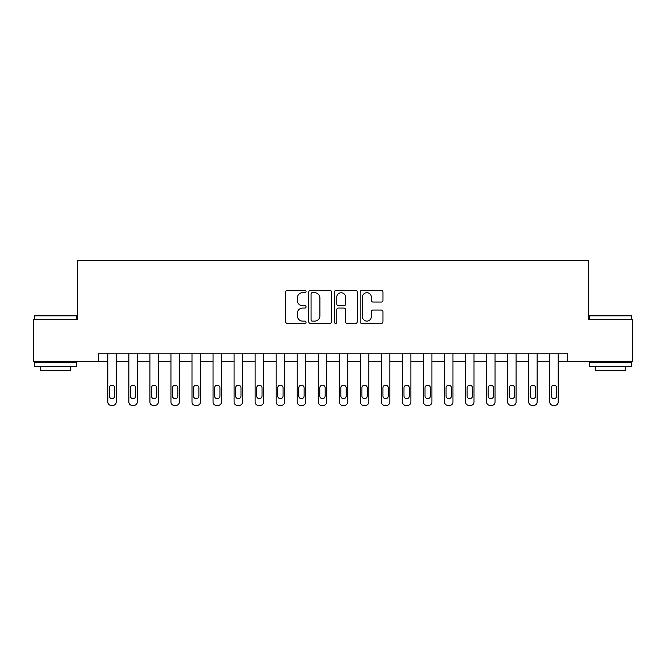 <?xml version="1.0" encoding="UTF-8"?>
<svg xmlns="http://www.w3.org/2000/svg" width="666" height="666" viewBox="0 0 666 666"><rect width="100%" height="100%" fill="white"/><g stroke="black" fill="none" stroke-linecap="round" stroke-linejoin="round"><path stroke-width="1" d="M306.06 291.533A1.157 1.157 0 0 0 304.903 290.376L287.346 290.376A1.657 1.657 0 0 0 285.689 292.024L285.689 321.778A1.657 1.657 0 0 0 287.346 323.426L304.903 323.426A1.157 1.157 0 0 0 306.06 322.269A1.157 1.157 0 0 0 304.903 321.112L302.63 321.112A5.286 5.286 0 0 1 297.344 315.826L297.344 313.345A5.286 5.286 0 0 1 302.63 308.058L304.903 308.058A1.157 1.157 0 0 0 306.06 306.901A1.157 1.157 0 0 0 304.903 305.744L302.63 305.744A5.286 5.286 0 0 1 297.344 300.458L297.344 297.977A5.286 5.286 0 0 1 302.63 292.69L304.903 292.69A1.157 1.157 0 0 0 306.06 291.533M381.302 302.031A1.657 1.657 0 0 0 382.95 300.374L382.95 292.024A1.657 1.657 0 0 0 381.302 290.376L361.796 290.376A1.657 1.657 0 0 0 360.148 292.024L360.148 321.778A1.657 1.657 0 0 0 361.796 323.426L381.302 323.426A1.657 1.657 0 0 0 382.95 321.778L382.95 311.696A1.657 1.657 0 0 0 381.302 310.04L372.952 310.04A1.657 1.657 0 0 0 371.303 311.696L371.303 316.691A4.421 4.421 0 0 1 366.883 321.112A4.421 4.421 0 0 1 362.462 316.691L362.462 297.111A4.421 4.421 0 0 1 366.883 292.69A4.421 4.421 0 0 1 371.303 297.111L371.303 300.374A1.657 1.657 0 0 0 372.952 302.031L381.302 302.031M98.543 361.621L33.3 361.621L33.3 319.53L77.497 319.53L77.497 260.597L588.503 260.597L588.503 319.53L632.7 319.53L632.7 361.621L567.457 361.621L567.457 353.205L98.543 353.205L98.543 361.621L107.8 361.621L107.8 402.031A3.363 3.363 0 0 0 111.172 405.403L112.854 405.403A3.363 3.363 0 0 0 116.225 402.031L116.225 361.621L128.854 361.621L128.854 402.031A3.363 3.363 0 0 0 132.218 405.403L133.899 405.403A3.363 3.363 0 0 0 137.271 402.031L137.271 361.621L149.9 361.621L149.9 402.031A3.363 3.363 0 0 0 153.263 405.403L154.945 405.403A3.363 3.363 0 0 0 158.317 402.031L158.317 361.621L170.946 361.621L170.946 402.031A3.363 3.363 0 0 0 174.309 405.403L175.99 405.403A3.363 3.363 0 0 0 179.362 402.031L179.362 361.621L191.991 361.621L191.991 402.031A3.363 3.363 0 0 0 195.354 405.403L197.044 405.403A3.363 3.363 0 0 0 200.408 402.031L200.408 361.621L213.037 361.621L213.037 402.031A3.363 3.363 0 0 0 216.4 405.403L218.09 405.403A3.363 3.363 0 0 0 221.453 402.031L221.453 361.621L234.082 361.621L234.082 402.031A3.363 3.363 0 0 0 237.446 405.403L239.136 405.403A3.363 3.363 0 0 0 242.499 402.031L242.499 361.621L255.128 361.621L255.128 402.031A3.363 3.363 0 0 0 258.5 405.403L260.181 405.403A3.363 3.363 0 0 0 263.545 402.031L263.545 361.621L276.174 361.621L276.174 402.031A3.363 3.363 0 0 0 279.545 405.403L281.227 405.403A3.363 3.363 0 0 0 284.59 402.031L284.59 361.621L297.219 361.621L297.219 402.031A3.363 3.363 0 0 0 300.591 405.403L302.272 405.403A3.363 3.363 0 0 0 305.636 402.031L305.636 361.621L318.265 361.621L318.265 402.031A3.363 3.363 0 0 0 321.636 405.403L323.318 405.403A3.363 3.363 0 0 0 326.69 402.031L326.69 361.621L339.31 361.621L339.31 402.031A3.363 3.363 0 0 0 342.682 405.403L344.364 405.403A3.363 3.363 0 0 0 347.735 402.031L347.735 361.621L360.364 361.621L360.364 402.031A3.363 3.363 0 0 0 363.728 405.403L365.409 405.403A3.363 3.363 0 0 0 368.781 402.031L368.781 361.621L381.41 361.621L381.41 402.031A3.363 3.363 0 0 0 384.773 405.403L386.455 405.403A3.363 3.363 0 0 0 389.826 402.031L389.826 361.621L402.455 361.621L402.455 402.031A3.363 3.363 0 0 0 405.819 405.403L407.5 405.403A3.363 3.363 0 0 0 410.872 402.031L410.872 361.621L423.501 361.621L423.501 402.031A3.363 3.363 0 0 0 426.864 405.403L428.554 405.403A3.363 3.363 0 0 0 431.918 402.031L431.918 361.621L444.547 361.621L444.547 402.031A3.363 3.363 0 0 0 447.91 405.403L449.6 405.403A3.363 3.363 0 0 0 452.963 402.031L452.963 361.621L465.592 361.621L465.592 402.031A3.363 3.363 0 0 0 468.956 405.403L470.646 405.403A3.363 3.363 0 0 0 474.009 402.031L474.009 361.621L486.638 361.621L486.638 402.031A3.363 3.363 0 0 0 490.01 405.403L491.691 405.403A3.363 3.363 0 0 0 495.054 402.031L495.054 361.621L507.683 361.621L507.683 402.031A3.363 3.363 0 0 0 511.055 405.403L512.737 405.403A3.363 3.363 0 0 0 516.1 402.031L516.1 361.621L528.729 361.621L528.729 402.031A3.363 3.363 0 0 0 532.101 405.403L533.782 405.403A3.363 3.363 0 0 0 537.146 402.031L537.146 361.621L549.775 361.621L549.775 402.031A3.363 3.363 0 0 0 553.146 405.403L554.828 405.403A3.363 3.363 0 0 0 558.2 402.031L558.2 361.621L567.457 361.621M331.551 292.024A1.657 1.657 0 0 0 329.903 290.376L310.398 290.376A1.657 1.657 0 0 0 308.749 292.024L308.749 321.778A1.657 1.657 0 0 0 310.398 323.426L329.903 323.426A1.657 1.657 0 0 0 331.551 321.778L331.551 292.024M336.097 290.376L355.602 290.376A1.657 1.657 0 0 1 357.251 292.024L357.251 321.778A1.657 1.657 0 0 1 355.602 323.426L347.252 323.426A1.657 1.657 0 0 1 345.604 321.778L345.604 309.715A1.657 1.657 0 0 0 343.947 308.058L338.411 308.058A1.657 1.657 0 0 0 336.763 309.715L336.763 322.269A1.157 1.157 0 0 1 335.606 323.426A1.157 1.157 0 0 1 334.449 322.269L334.449 292.024A1.657 1.657 0 0 1 336.097 290.376M312.221 292.69A1.157 1.157 0 0 0 311.064 293.848L311.064 319.955A1.157 1.157 0 0 0 312.221 321.112L314.61 321.112A5.286 5.286 0 0 0 319.905 315.826L319.905 297.977A5.286 5.286 0 0 0 314.61 292.69L312.221 292.69M345.604 297.194A4.421 4.421 0 0 0 341.183 292.774A4.421 4.421 0 0 0 336.763 297.194L336.763 304.096A1.657 1.657 0 0 0 338.411 305.744L343.947 305.744A1.657 1.657 0 0 0 345.604 304.096L345.604 297.194M116.225 353.205L116.225 402.031M107.8 353.205L107.8 402.031M114.71 395.97A2.697 2.697 0 0 1 112.013 398.668A2.697 2.697 0 0 1 109.316 395.97L109.316 387.887A2.697 2.697 0 0 1 112.013 385.198A2.697 2.697 0 0 1 114.71 387.887L114.71 395.97M111.172 405.403L112.854 405.403M137.271 353.205L137.271 402.031M128.854 353.205L128.854 402.031M135.756 395.97A2.697 2.697 0 0 1 133.058 398.668A2.697 2.697 0 0 1 130.369 395.97L130.369 387.887A2.697 2.697 0 0 1 133.058 385.198A2.697 2.697 0 0 1 135.756 387.887L135.756 395.97M132.218 405.403L133.899 405.403M158.317 353.205L158.317 402.031M149.9 353.205L149.9 402.031M156.801 395.97A2.697 2.697 0 0 1 154.104 398.668A2.697 2.697 0 0 1 151.415 395.97L151.415 387.887A2.697 2.697 0 0 1 154.104 385.198A2.697 2.697 0 0 1 156.801 387.887L156.801 395.97M153.263 405.403L154.945 405.403M179.362 353.205L179.362 402.031M170.946 353.205L170.946 402.031M177.847 395.97A2.697 2.697 0 0 1 175.15 398.668A2.697 2.697 0 0 1 172.461 395.97L172.461 387.887A2.697 2.697 0 0 1 175.15 385.198A2.697 2.697 0 0 1 177.847 387.887L177.847 395.97M174.309 405.403L175.99 405.403M200.408 353.205L200.408 402.031M191.991 353.205L191.991 402.031M198.893 395.97A2.697 2.697 0 0 1 196.195 398.668A2.697 2.697 0 0 1 193.506 395.97L193.506 387.887A2.697 2.697 0 0 1 196.195 385.198A2.697 2.697 0 0 1 198.893 387.887L198.893 395.97M195.354 405.403L197.044 405.403M35.065 315.318L76.149 315.318L76.657 315.826L34.565 315.826L35.065 315.318M55.611 366.675L34.565 366.675L34.565 362.462L76.657 362.462L76.657 366.675L55.611 366.675M70.763 366.675L70.763 370.546L40.46 370.546L40.46 366.675M589.851 315.318L630.935 315.318L631.435 315.826L589.343 315.826L589.851 315.318M610.389 366.675L589.343 366.675L589.343 362.462L631.435 362.462L631.435 366.675L610.389 366.675M625.54 366.675L625.54 370.546L595.238 370.546L595.238 366.675M221.453 353.205L221.453 402.031M213.037 353.205L213.037 402.031M219.938 395.97A2.697 2.697 0 0 1 217.249 398.668A2.697 2.697 0 0 1 214.552 395.97L214.552 387.887A2.697 2.697 0 0 1 217.249 385.198A2.697 2.697 0 0 1 219.938 387.887L219.938 395.97M216.4 405.403L218.09 405.403M242.499 353.205L242.499 402.031M234.082 353.205L234.082 402.031M240.984 395.97A2.697 2.697 0 0 1 238.295 398.668A2.697 2.697 0 0 1 235.597 395.97L235.597 387.887A2.697 2.697 0 0 1 238.295 385.198A2.697 2.697 0 0 1 240.984 387.887L240.984 395.97M237.446 405.403L239.136 405.403M263.545 353.205L263.545 402.031M255.128 353.205L255.128 402.031M262.029 395.97A2.697 2.697 0 0 1 259.34 398.668A2.697 2.697 0 0 1 256.643 395.97L256.643 387.887A2.697 2.697 0 0 1 259.34 385.198A2.697 2.697 0 0 1 262.029 387.887L262.029 395.97M258.5 405.403L260.181 405.403M284.59 353.205L284.59 402.031M276.174 353.205L276.174 402.031M283.075 395.97A2.697 2.697 0 0 1 280.386 398.668A2.697 2.697 0 0 1 277.689 395.97L277.689 387.887A2.697 2.697 0 0 1 280.386 385.198A2.697 2.697 0 0 1 283.075 387.887L283.075 395.97M279.545 405.403L281.227 405.403M305.636 353.205L305.636 402.031M297.219 353.205L297.219 402.031M304.121 395.97A2.697 2.697 0 0 1 301.432 398.668A2.697 2.697 0 0 1 298.734 395.97L298.734 387.887A2.697 2.697 0 0 1 301.432 385.198A2.697 2.697 0 0 1 304.121 387.887L304.121 395.97M300.591 405.403L302.272 405.403M326.69 353.205L326.69 402.031M318.265 353.205L318.265 402.031M325.175 395.97A2.697 2.697 0 0 1 322.477 398.668A2.697 2.697 0 0 1 319.78 395.97L319.78 387.887A2.697 2.697 0 0 1 322.477 385.198A2.697 2.697 0 0 1 325.175 387.887L325.175 395.97M321.636 405.403L323.318 405.403M347.735 353.205L347.735 402.031M339.31 353.205L339.31 402.031M346.22 395.97A2.697 2.697 0 0 1 343.523 398.668A2.697 2.697 0 0 1 340.825 395.97L340.825 387.887A2.697 2.697 0 0 1 343.523 385.198A2.697 2.697 0 0 1 346.22 387.887L346.22 395.97M342.682 405.403L344.364 405.403M368.781 353.205L368.781 402.031M360.364 353.205L360.364 402.031M367.266 395.97A2.697 2.697 0 0 1 364.568 398.668A2.697 2.697 0 0 1 361.879 395.97L361.879 387.887A2.697 2.697 0 0 1 364.568 385.198A2.697 2.697 0 0 1 367.266 387.887L367.266 395.97M363.728 405.403L365.409 405.403M389.826 353.205L389.826 402.031M381.41 353.205L381.41 402.031M388.311 395.97A2.697 2.697 0 0 1 385.614 398.668A2.697 2.697 0 0 1 382.925 395.97L382.925 387.887A2.697 2.697 0 0 1 385.614 385.198A2.697 2.697 0 0 1 388.311 387.887L388.311 395.97M384.773 405.403L386.455 405.403M410.872 353.205L410.872 402.031M402.455 353.205L402.455 402.031M409.357 395.97A2.697 2.697 0 0 1 406.66 398.668A2.697 2.697 0 0 1 403.971 395.97L403.971 387.887A2.697 2.697 0 0 1 406.66 385.198A2.697 2.697 0 0 1 409.357 387.887L409.357 395.97M405.819 405.403L407.5 405.403M431.918 353.205L431.918 402.031M423.501 353.205L423.501 402.031M430.403 395.97A2.697 2.697 0 0 1 427.705 398.668A2.697 2.697 0 0 1 425.016 395.97L425.016 387.887A2.697 2.697 0 0 1 427.705 385.198A2.697 2.697 0 0 1 430.403 387.887L430.403 395.97M426.864 405.403L428.554 405.403M452.963 353.205L452.963 402.031M444.547 353.205L444.547 402.031M451.448 395.97A2.697 2.697 0 0 1 448.751 398.668A2.697 2.697 0 0 1 446.062 395.97L446.062 387.887A2.697 2.697 0 0 1 448.751 385.198A2.697 2.697 0 0 1 451.448 387.887L451.448 395.97M447.91 405.403L449.6 405.403M474.009 353.205L474.009 402.031M465.592 353.205L465.592 402.031M472.494 395.97A2.697 2.697 0 0 1 469.805 398.668A2.697 2.697 0 0 1 467.107 395.97L467.107 387.887A2.697 2.697 0 0 1 469.805 385.198A2.697 2.697 0 0 1 472.494 387.887L472.494 395.97M468.956 405.403L470.646 405.403M495.054 353.205L495.054 402.031M486.638 353.205L486.638 402.031M493.539 395.97A2.697 2.697 0 0 1 490.85 398.668A2.697 2.697 0 0 1 488.153 395.97L488.153 387.887A2.697 2.697 0 0 1 490.85 385.198A2.697 2.697 0 0 1 493.539 387.887L493.539 395.97M490.01 405.403L491.691 405.403M516.1 353.205L516.1 402.031M507.683 353.205L507.683 402.031M514.585 395.97A2.697 2.697 0 0 1 511.896 398.668A2.697 2.697 0 0 1 509.199 395.97L509.199 387.887A2.697 2.697 0 0 1 511.896 385.198A2.697 2.697 0 0 1 514.585 387.887L514.585 395.97M511.055 405.403L512.737 405.403M537.146 353.205L537.146 402.031M528.729 353.205L528.729 402.031M535.63 395.97A2.697 2.697 0 0 1 532.942 398.668A2.697 2.697 0 0 1 530.244 395.97L530.244 387.887A2.697 2.697 0 0 1 532.942 385.198A2.697 2.697 0 0 1 535.63 387.887L535.63 395.97M532.101 405.403L533.782 405.403M558.2 353.205L558.2 402.031M549.775 353.205L549.775 402.031M556.684 395.97A2.697 2.697 0 0 1 553.987 398.668A2.697 2.697 0 0 1 551.29 395.97L551.29 387.887A2.697 2.697 0 0 1 553.987 385.198A2.697 2.697 0 0 1 556.684 387.887L556.684 395.97M553.146 405.403L554.828 405.403M34.565 319.53L34.565 315.826M44.156 362.462L44.156 361.621M67.058 362.462L67.058 361.621M76.657 319.53L76.657 315.826M589.343 319.53L589.343 315.826M598.942 362.462L598.942 361.621M621.844 362.462L621.844 361.621M631.435 319.53L631.435 315.826"/></g></svg>
